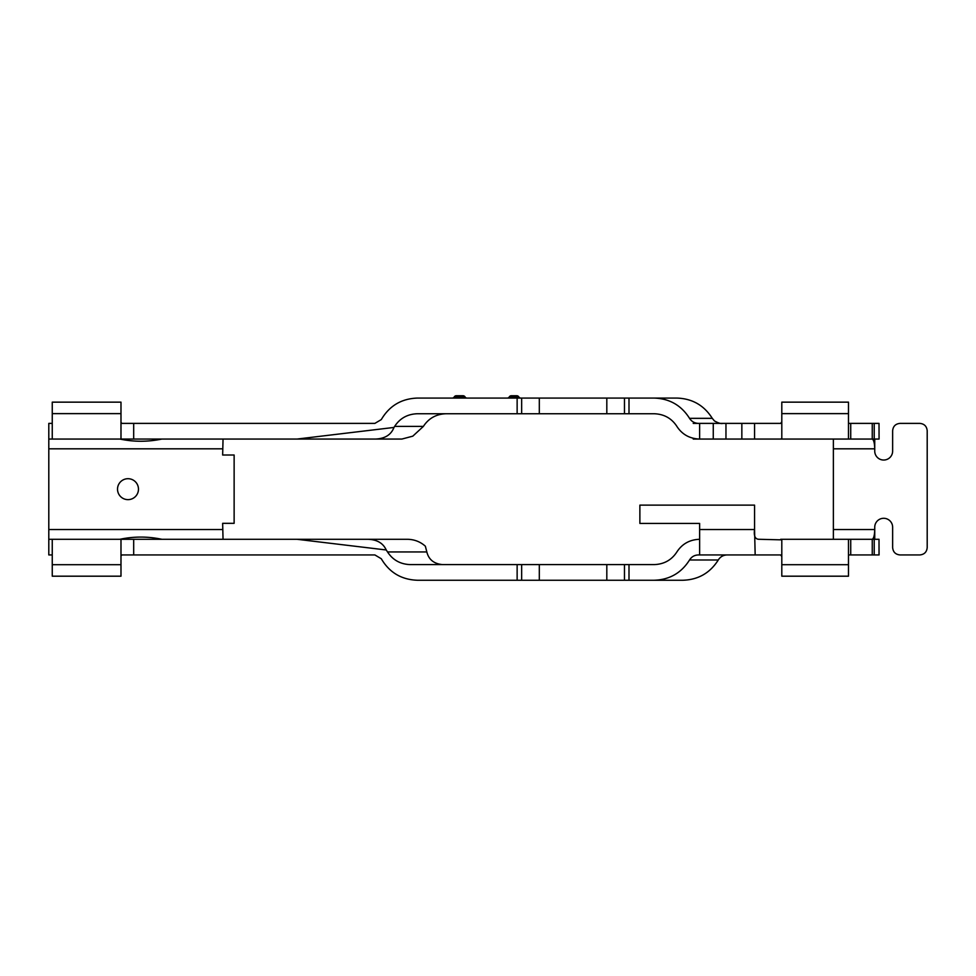 <?xml version="1.0" encoding="UTF-8"?>
<svg xmlns="http://www.w3.org/2000/svg" width="976" height="976" viewBox="0 0 976 976"><rect width="100%" height="100%" fill="white"/><g stroke="black" fill="none" stroke-linecap="round" stroke-linejoin="round"><path stroke-width="1.46" d="M452.23 398.074A2.342 2.342 0 0 0 454.255 396.915A2.342 2.342 0 0 1 456.28 395.744L463.027 395.744A2.342 2.342 0 0 1 465.052 396.915A2.342 2.342 0 0 0 467.077 398.074M507.252 398.074A2.342 2.342 0 0 0 509.277 396.915A2.342 2.342 0 0 1 511.302 395.744L516.792 395.744A2.342 2.342 0 0 1 518.817 396.915A2.342 2.342 0 0 0 520.842 398.074M119.853 539.289C133.858 536.349 147.864 536.349 161.87 539.289M138.47 489.171A10.468 10.468 0 0 0 128.002 478.704A10.468 10.468 0 0 0 117.523 489.171A10.468 10.468 0 0 0 128.002 499.639A10.468 10.468 0 0 0 138.47 489.171M119.853 439.054C133.858 441.982 147.864 441.982 161.87 439.054M879.01 554.941L879.01 539.289L879.071 554.941L848.486 554.941M879.01 423.389L879.071 439.054L879.01 423.389L850.73 423.389L850.73 439.054L879.01 439.054M699.633 539.289C689.739 539.63 682.151 543.852 676.88 551.952C671.598 560.041 664.022 564.262 654.115 564.604L517.134 564.604L517.134 580.256L417.399 580.256C401.417 579.683 389.387 572.522 381.299 558.76L374.882 554.941L121.793 554.941L120.987 556.027M517.134 564.604L410.298 564.604C400.392 564.262 392.816 560.041 387.533 551.952L386.228 549.976L297.021 539.289L121.793 539.289L120.987 539.691L120.987 576.194L52.253 576.194L52.253 539.289L48.8 539.289L48.8 554.941L52.253 554.941M386.228 549.976C383.092 543.083 376.919 539.533 367.696 539.289L407.334 539.289C414.251 539.386 420.266 541.692 425.365 546.206L426.829 551.952C428.72 559.59 433.966 563.811 442.555 564.604M223.04 439.054L222.65 455.011L234.13 455.011L234.13 523.331L222.65 523.331L223.04 539.289M133.688 554.941L133.688 539.289L104.615 539.289M48.8 539.289L48.8 423.389L52.253 423.389M121.793 539.289L52.253 539.289M367.696 539.289L297.021 539.289M517.134 580.256L521.66 580.256L521.66 564.604M727.096 554.941C723.265 555.076 720.312 556.759 718.275 559.992C710.028 573.022 698.23 579.768 682.858 580.256L521.66 580.256M48.8 439.054L297.021 439.054L393.987 427.439L394.646 426.39C399.916 418.289 407.504 414.08 417.399 413.739L517.134 413.739L517.134 398.074L417.399 398.074C401.453 398.635 389.424 405.796 381.299 419.57L374.882 423.389L121.793 423.389L120.987 422.303M133.688 423.389L133.688 439.054L104.615 439.054M297.021 439.054L401.892 439.054L412.799 436.162L423.389 426.39L394.646 426.39M654.115 580.256C669.512 579.756 681.321 572.997 689.532 559.992C691.581 556.747 694.522 555.063 698.365 554.941L699.633 554.941L699.633 523.429L639.878 523.429L639.878 505.129L754.558 505.129L754.558 529.529C753.667 536.129 755.229 539.374 759.23 539.289L781.8 539.862L781.8 564.701L848.486 564.701L848.486 539.289L780.69 539.289M628.995 564.604L628.995 580.256M52.253 439.054L52.253 402.149L120.987 402.149L120.987 413.629L52.253 413.629M121.793 439.054L120.987 438.651L120.987 413.629M393.987 427.439C391.095 434.893 384.8 438.761 375.113 439.054M781.8 556.564L780.69 554.941L699.633 554.941M879.01 539.289L848.486 539.289M722.838 423.389L722.826 423.389C721.215 423.95 718.421 423.12 714.432 420.924L712.273 418.338C704.062 405.333 692.265 398.586 676.868 398.074L517.134 398.074M517.134 413.739L521.66 413.739L521.66 398.074M693.216 438.285L693.216 439.054L699.633 439.054C689.739 438.712 682.151 434.491 676.88 426.39C671.598 418.289 664.022 414.08 654.115 413.739L521.66 413.739M446.142 413.739C436.248 414.08 428.659 418.289 423.389 426.39M755.168 554.941L754.558 529.529L699.633 529.529M874.74 539.289L874.74 529.529C874.569 535.421 873.703 538.667 872.129 539.289M833.37 539.289L833.37 529.529L874.74 529.529L874.74 527.247A8.943 8.943 0 0 1 883.683 518.293A8.943 8.943 0 0 1 892.637 527.247L892.637 547.573C893.077 552.05 895.529 554.502 900.006 554.941L919.831 554.941C924.296 554.502 926.761 552.05 927.2 547.573L927.2 430.758C926.761 426.292 924.296 423.828 919.831 423.389L900.006 423.389C895.529 423.828 893.077 426.292 892.637 430.758L892.637 451.095A8.943 8.943 0 0 1 883.683 460.038A8.943 8.943 0 0 1 874.74 451.095L874.74 439.054M833.37 439.054L833.37 529.529M699.633 423.389L713.261 423.389L713.261 439.054L699.633 439.054L699.633 423.389L698.365 423.389C694.546 423.206 691.594 421.522 689.532 418.338C681.297 405.321 669.487 398.574 654.115 398.074M628.995 398.074L628.995 413.739M848.486 564.701L848.486 576.194L781.8 576.194L781.8 564.701M872.129 439.054C873.703 439.664 874.569 442.921 874.74 448.814L833.37 448.814M713.261 439.054L850.73 439.054M781.8 421.766L780.69 423.389L754.558 423.389L754.558 439.054L754.558 423.389L713.261 423.389M698.206 423.389L693.216 423.389M848.486 423.389L850.73 423.389M848.486 439.054L848.486 413.629L781.8 413.629L781.8 438.468L780.69 439.054M781.8 413.629L781.8 402.149L848.486 402.149L848.486 413.629M454.255 396.915L465.052 396.915M509.277 396.915L518.817 396.915M387.533 551.952L426.829 551.952M48.8 529.529L222.65 529.529M222.65 448.814L48.8 448.814M52.253 564.701L120.987 564.701M539.313 564.604L539.313 580.256M606.816 580.256L606.816 564.604M624.469 564.604L624.469 580.256M718.275 559.992L689.532 559.992M850.73 539.289L850.73 554.941M872.251 554.941L872.251 539.289M874.215 539.289L874.215 554.941M539.313 398.074L539.313 413.739M606.816 413.739L606.816 398.074M624.469 398.074L624.469 413.739M712.273 418.338L689.532 418.338M741.845 423.389L741.845 439.054M725.961 423.389L725.961 439.054M874.215 423.389L874.215 439.054M872.251 439.054L872.251 423.389"/></g></svg>
